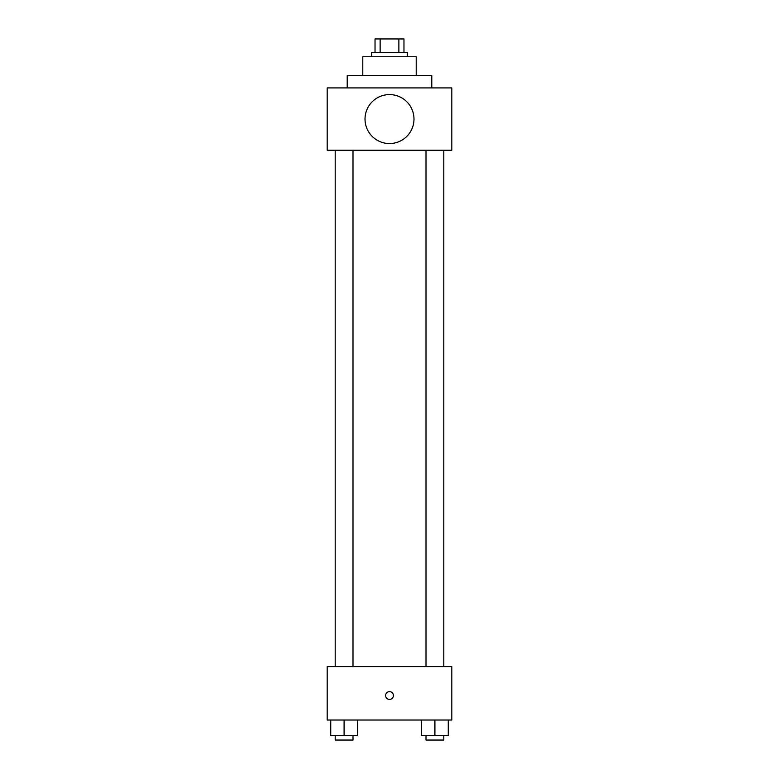<?xml version="1.0" encoding="UTF-8"?>
<svg xmlns="http://www.w3.org/2000/svg" width="779" height="779" viewBox="0 0 779 779"><rect width="100%" height="100%" fill="white"/><g stroke="black" fill="none" stroke-linecap="round" stroke-linejoin="round"><path stroke-width="1.17" d="M380.133 52.3L380.133 38.95L375.03 38.95L375.03 52.3L375.03 38.95M380.133 38.95L403.97 38.95L403.97 52.3M398.867 52.3L398.867 38.95M371.69 56.76L371.69 52.3L407.31 52.3L407.31 56.76M362.79 75.67L362.79 56.76L416.21 56.76L416.21 75.67M347.21 87.92L347.21 75.67L431.79 75.67L431.79 87.92M327.18 87.92L451.82 87.92L451.82 150.24L327.18 150.24L327.18 87.92M365.02 119.08A24.48 24.48 0 0 0 401.74 140.278A24.48 24.48 0 0 0 401.74 97.872A24.48 24.48 0 0 0 365.02 119.08M426.006 150.24L426.006 666.6M335.194 666.6L335.194 150.24M327.18 666.6L451.82 666.6L451.82 720.02L327.18 720.02L327.18 666.6M389.5 699.435A3.895 3.895 0 0 1 386.131 693.592A3.895 3.895 0 0 1 392.869 693.592A3.895 3.895 0 0 1 389.5 699.435M421.546 720.02L421.546 735.6L448.256 735.6L448.256 720.02L448.256 735.6M434.906 735.6L434.906 720.02M443.806 735.6L443.806 740.05L426.006 740.05L426.006 735.6M330.744 720.02L330.744 735.6L357.454 735.6L357.454 720.02L357.454 735.6M344.094 735.6L344.094 720.02M352.994 735.6L352.994 740.05L335.194 740.05L335.194 735.6M443.806 150.24L443.806 666.6M352.994 666.6L352.994 150.24"/></g></svg>
